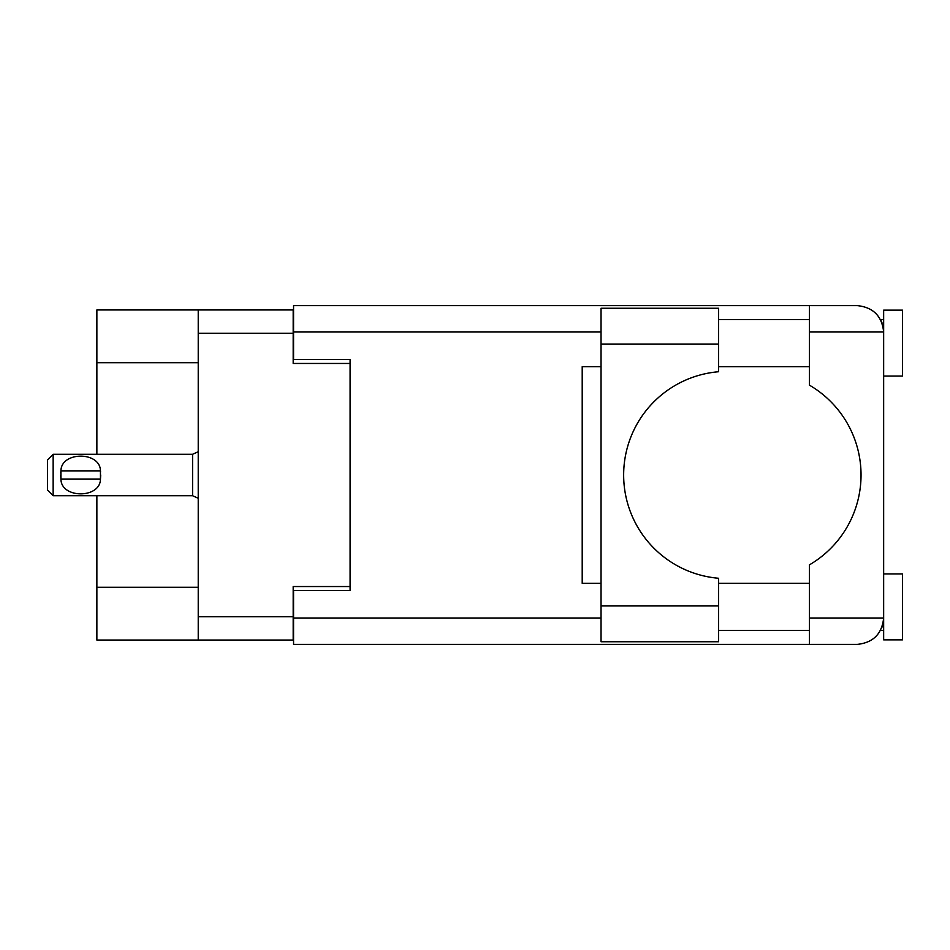 <?xml version="1.0" encoding="UTF-8"?>
<svg xmlns="http://www.w3.org/2000/svg" width="950" height="950" viewBox="0 0 950 950"><rect width="100%" height="100%" fill="white"/><g stroke="black" fill="none" stroke-linecap="round" stroke-linejoin="round"><path stroke-width="1.43" d="M198.229 362.71L96.864 362.71L96.864 309.949L293.182 309.949L293.182 363.458L350.087 363.458L350.087 359.504L350.087 590.496L293.562 590.496L293.562 617.999L601.041 617.999M350.087 590.496L350.087 586.542L293.182 586.542L293.182 640.051L96.864 640.051L96.864 587.29L198.229 587.29M96.864 362.71L96.864 454.278M96.864 495.722L96.864 587.29M198.229 640.051L198.229 309.949M718.616 344.054L718.616 371.735A103.621 103.621 0 0 0 623.651 475A103.621 103.621 0 0 0 718.616 578.265L718.616 641.737L601.041 641.737L601.041 308.263L718.616 308.263L718.616 344.054L601.041 344.054M882.016 322.846L880.543 319.568L883.654 319.568M293.562 617.999L293.562 644.385L857.28 644.385C873.193 642.699 881.98 633.911 883.654 617.999L883.654 310.139L902.5 310.139L902.5 376.081L883.654 376.081M883.654 573.919L902.5 573.919L902.5 639.861L883.654 639.861L883.654 617.999L883.156 623.141M718.616 630.432L809.424 630.432M718.616 583.336L809.424 583.336M718.616 366.664L809.424 366.664M718.616 319.568L809.424 319.568M809.424 332.001L809.424 305.615L857.28 305.615C873.193 307.301 881.98 316.089 883.654 332.001L809.424 332.001L809.424 385.154A104.001 104.001 0 0 1 809.424 564.846L809.424 617.999L883.654 617.999M350.087 359.504L293.562 359.504L293.562 305.615L809.424 305.615M601.041 583.336L582.207 583.336L582.207 366.664L601.041 366.664M809.424 644.385L809.424 617.999M880.543 319.568L883.144 326.788M882.039 627.119L883.144 623.212M53.152 454.278L47.5 459.931L47.5 490.069L53.152 495.722L53.152 454.278L192.577 454.278L198.229 451.725M60.741 473.1L60.943 470.856C61.109 451.274 100.284 451.226 100.451 470.856L100.581 471.948M60.693 475L60.943 479.144L60.943 470.856L100.451 470.856L100.451 479.144C100.296 498.75 61.085 498.75 60.943 479.144L100.451 479.144L100.712 475M198.229 616.681L293.182 616.681M293.182 333.319L198.229 333.319M601.041 332.001L293.562 332.001M718.616 605.946L601.041 605.946M198.229 498.275L192.577 495.722L192.577 454.278M880.543 630.432L883.654 630.432M192.577 495.722L53.152 495.722"/></g></svg>
